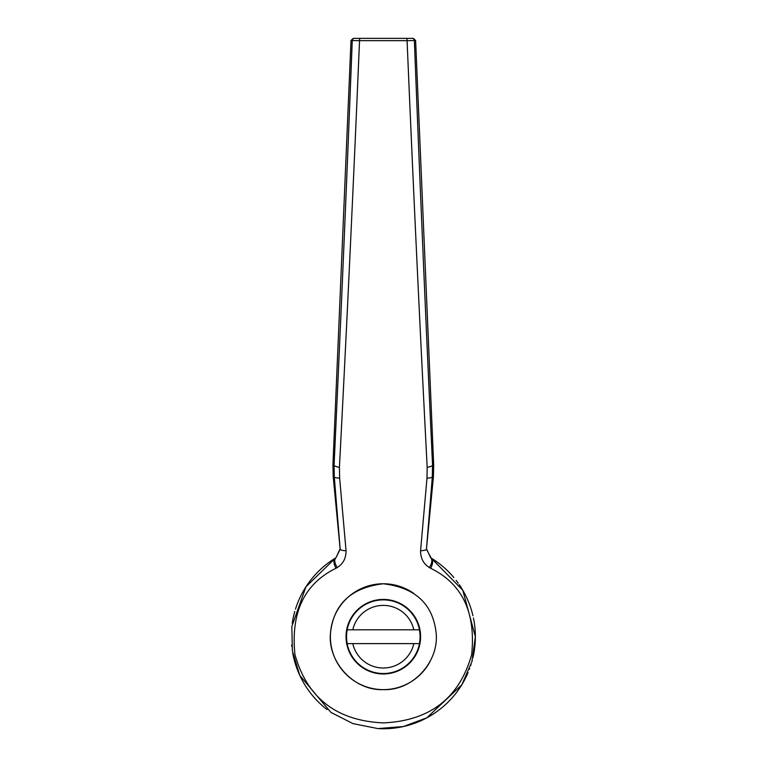 <?xml version="1.0" encoding="UTF-8"?>
<svg xmlns="http://www.w3.org/2000/svg" width="767" height="767" viewBox="0 0 767 767"><rect width="100%" height="100%" fill="white"/><g stroke="black" fill="none" stroke-linecap="round" stroke-linejoin="round"><path stroke-width="1.15" d="M347.211 643.609L352.782 643.609L347.211 643.609A36.749 36.749 0 0 1 347.211 629.793L352.782 629.793L347.211 629.793M419.405 643.609L413.835 643.609L419.405 643.609A36.749 36.749 0 0 0 419.405 629.793L413.835 629.793L419.405 629.793M352.782 629.793L413.835 629.793A31.294 31.294 0 0 0 352.782 629.793M346.492 636.706A36.826 36.826 0 0 1 383.308 599.88A36.826 36.826 0 0 1 420.134 636.706A36.826 36.826 0 0 1 383.308 673.522A36.826 36.826 0 0 1 346.492 636.706M413.835 643.609L352.782 643.609A31.294 31.294 0 0 0 413.835 643.609M420.575 550.725A9.204 2.263 -175.6 0 0 426.442 549.182L433.413 476.777L432.32 476.93L426.442 549.182L431.15 558.05A92.05 92.05 0 0 1 453.863 577.57A92.05 92.05 0 0 0 431.15 558.05L462.789 590.254L475.367 636.706L471.935 661.576L461.849 684.71L426.845 717.807L403.452 726.522L377.91 728.592L353.031 723.636L330.874 712.361L299.772 675.363L292.361 650.924L291.834 626.438L305.975 586.765L335.476 558.05A9.204 4.823 58.7 0 0 336.032 568.251C304.336 583.725 290.645 612.517 294.95 654.635C307.231 698.037 336.694 720.788 383.318 722.898C429.932 720.817 459.375 698.066 471.667 654.644C475.943 612.478 462.252 583.677 430.584 568.251L429.376 567.532C423.499 563.889 420.565 558.28 420.575 550.725L426.989 478.071L427.19 467.324C419.885 327.48 413.183 185.259 407.085 40.651L359.531 40.651C353.443 185.259 346.732 327.48 339.426 467.324L339.637 478.071L346.042 550.725C346.061 558.28 343.127 563.889 337.24 567.532L336.032 568.251M339.81 549.421L335.975 557.714L340.174 549.182L334.297 476.93L333.214 476.777L340.174 549.182A9.204 2.263 -4.4 0 0 346.042 550.725M426.807 549.421L430.642 557.714C432.588 559.709 432.166 562.978 429.376 567.532M350.998 40.565L333.031 462.626L332.936 465.205L334.067 465.042C340.625 325.879 346.684 184.377 352.245 40.565L350.998 40.469L353.309 38.35L413.308 38.35L415.618 40.469L414.372 40.565C419.942 184.377 426.001 325.879 432.55 465.042L433.691 465.205L415.618 40.565M332.936 465.205L333.214 476.777M339.637 478.071A9.204 1.831 -4.8 0 1 334.297 476.93L334.067 465.042A9.204 2.301 2.7 0 0 339.426 467.324M337.24 567.532C334.45 562.978 334.028 559.709 335.975 557.714L335.476 558.05M431.15 558.05A9.204 4.823 121.3 0 1 430.584 568.251M357.259 38.35L353.309 38.35M360.011 38.35A2.301 0.479 -90 0 0 359.531 40.651L352.245 40.565A2.301 2.301 -90 0 1 354.546 38.35M433.413 476.777L433.691 465.205M427.19 467.324A9.204 2.301 177.3 0 0 432.55 465.042L432.32 476.93A9.204 1.831 -175.2 0 1 426.989 478.071M412.071 38.35A2.301 2.301 -90 0 1 414.372 40.565L407.085 40.651A2.301 0.479 -90 0 0 406.606 38.35M475.367 636.706A92.05 92.05 0 0 0 473.431 617.953A92.05 92.05 0 0 1 472.999 657.415A92.05 92.05 0 0 0 475.367 636.706M472.951 615.748A92.05 92.05 0 0 0 459.203 584.607A92.05 92.05 0 0 1 472.951 615.748M458.206 583.179A92.05 92.05 0 0 0 456.097 580.351A92.05 92.05 0 0 1 458.206 583.179M335.812 557.849A92.05 92.05 0 0 0 295.487 609.113A92.05 92.05 0 0 1 335.812 557.849M294.777 611.472A92.05 92.05 0 0 0 292.237 623.283A92.05 92.05 0 0 1 294.777 611.472M291.633 645.076A92.05 92.05 0 0 0 291.757 646.322A92.05 92.05 0 0 1 291.633 645.076M292.726 653.091A92.05 92.05 0 0 0 327.02 709.542A92.05 92.05 0 0 1 292.726 653.091M378.908 728.65A92.05 92.05 0 0 0 468.081 672.582A92.05 92.05 0 0 1 378.908 728.65M469.433 669.207A92.05 92.05 0 0 0 469.644 668.642A92.05 92.05 0 0 1 469.433 669.207M470.746 665.488A92.05 92.05 0 0 0 471.005 664.682A92.05 92.05 0 0 1 470.746 665.488M471.935 661.595A92.05 92.05 0 0 0 472.146 660.838A92.05 92.05 0 0 1 471.935 661.595M436.04 632.113A52.933 52.933 0 0 0 435.982 631.471M330.635 641.931A52.933 52.933 0 0 0 330.702 642.516M331.996 649.687A52.933 52.933 0 0 0 332.638 652.017M333.923 655.747A52.933 52.933 0 0 0 334.163 656.36M413.672 593.342A52.933 52.933 0 0 0 332.83 620.781A52.933 52.933 0 0 0 383.308 689.629C413.566 690.875 439.539 660.809 436.078 632.593C432.78 603.85 415.177 587.57 383.251 583.773C351.382 587.608 333.808 603.917 330.529 632.698C327.183 660.981 353.069 690.818 383.308 689.629A52.933 52.933 0 0 0 430.21 661.24M346.032 636.706A37.286 37.286 0 0 1 383.308 599.42A37.286 37.286 0 0 1 420.594 636.706A37.286 37.286 0 0 1 383.308 673.982A37.286 37.286 0 0 1 346.032 636.706"/></g></svg>
